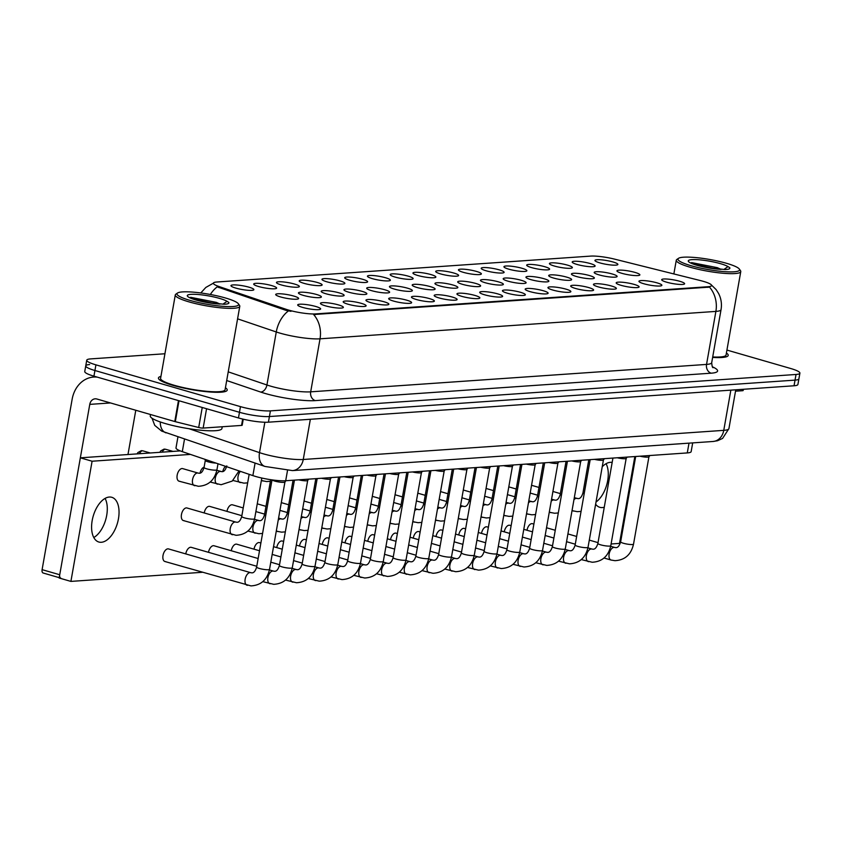 <?xml version="1.0" encoding="UTF-8"?>
<svg xmlns="http://www.w3.org/2000/svg" width="842" height="842" viewBox="0 0 842 842"><rect width="100%" height="100%" fill="white"/><g stroke="black" fill="none" stroke-linecap="round" stroke-linejoin="round"><path stroke-width="1.26" d="M577.086 264.462A11.641 1.905 -170 0 1 572.297 262.315A11.641 1.905 -170 0 1 577.675 261.325A11.641 1.905 -170 0 1 590.231 263.546A11.641 1.905 -170 0 1 594.905 266.304A11.641 1.905 -170 0 1 577.086 264.462M554.341 266.03A11.641 1.905 -170 0 1 549.542 263.893A11.641 1.905 -170 0 1 554.92 262.904A11.641 1.905 -170 0 1 567.476 265.125A11.641 1.905 -170 0 1 572.16 267.882A11.641 1.905 -170 0 1 554.341 266.03M531.586 267.609A11.641 1.905 -170 0 1 526.797 265.472A11.641 1.905 -170 0 1 532.176 264.483A11.641 1.905 -170 0 1 544.732 266.704A11.641 1.905 -170 0 1 549.405 269.461A11.641 1.905 -170 0 1 531.586 267.609M508.842 269.187A11.641 1.905 -170 0 1 504.042 267.051A11.641 1.905 -170 0 1 509.421 266.061A11.641 1.905 -170 0 1 521.977 268.272A11.641 1.905 -170 0 1 526.66 271.029A11.641 1.905 -170 0 1 508.842 269.187M486.087 270.766A11.641 1.905 -170 0 1 481.298 268.619A11.641 1.905 -170 0 1 486.676 267.63A11.641 1.905 -170 0 1 499.232 269.85A11.641 1.905 -170 0 1 503.916 272.608A11.641 1.905 -170 0 1 486.087 270.766M463.342 272.334A11.641 1.905 -170 0 1 458.553 270.198A11.641 1.905 -170 0 1 463.921 269.208A11.641 1.905 -170 0 1 476.477 271.429A11.641 1.905 -170 0 1 481.161 274.187A11.641 1.905 -170 0 1 463.342 272.334M440.587 273.913A11.641 1.905 -170 0 1 435.798 271.777A11.641 1.905 -170 0 1 441.176 270.787A11.641 1.905 -170 0 1 453.733 273.008A11.641 1.905 -170 0 1 458.416 275.766A11.641 1.905 -170 0 1 440.587 273.913M417.842 275.492A11.641 1.905 -170 0 1 413.054 273.355A11.641 1.905 -170 0 1 418.421 272.366A11.641 1.905 -170 0 1 430.978 274.576A11.641 1.905 -170 0 1 435.661 277.334A11.641 1.905 -170 0 1 417.842 275.492M395.087 277.071A11.641 1.905 -170 0 1 390.299 274.924A11.641 1.905 -170 0 1 395.677 273.934A11.641 1.905 -170 0 1 408.233 276.155A11.641 1.905 -170 0 1 412.917 278.913A11.641 1.905 -170 0 1 395.087 277.071M372.343 278.639A11.641 1.905 -170 0 1 367.554 276.502A11.641 1.905 -170 0 1 372.922 275.513A11.641 1.905 -170 0 1 385.478 277.734A11.641 1.905 -170 0 1 390.162 280.491A11.641 1.905 -170 0 1 372.343 278.639M349.588 280.218A11.641 1.905 -170 0 1 344.799 278.081A11.641 1.905 -170 0 1 350.177 277.092A11.641 1.905 -170 0 1 362.734 279.312A11.641 1.905 -170 0 1 367.417 282.07A11.641 1.905 -170 0 1 349.588 280.218M326.843 281.796A11.641 1.905 -170 0 1 322.054 279.66A11.641 1.905 -170 0 1 327.422 278.67A11.641 1.905 -170 0 1 339.979 280.881A11.641 1.905 -170 0 1 344.662 283.638A11.641 1.905 -170 0 1 326.843 281.796M304.088 283.365A11.641 1.905 -170 0 1 299.299 281.228A11.641 1.905 -170 0 1 304.678 280.239A11.641 1.905 -170 0 1 317.234 282.459A11.641 1.905 -170 0 1 321.918 285.217A11.641 1.905 -170 0 1 304.088 283.365M281.344 284.943A11.641 1.905 -170 0 1 276.555 282.807A11.641 1.905 -170 0 1 281.923 281.817A11.641 1.905 -170 0 1 294.479 284.038A11.641 1.905 -170 0 1 299.163 286.796A11.641 1.905 -170 0 1 281.344 284.943M258.589 286.522A11.641 1.905 -170 0 1 253.8 284.385A11.641 1.905 -170 0 1 259.178 283.396A11.641 1.905 -170 0 1 271.734 285.606A11.641 1.905 -170 0 1 276.418 288.374A11.641 1.905 -170 0 1 258.589 286.522M235.844 288.101A11.641 1.905 -170 0 1 231.055 285.954A11.641 1.905 -170 0 1 236.423 284.975A11.641 1.905 -170 0 1 248.99 287.185A11.641 1.905 -170 0 1 253.663 289.943A11.641 1.905 -170 0 1 235.844 288.101M599.841 262.883A11.641 1.905 -170 0 1 595.041 260.746A11.641 1.905 -170 0 1 600.42 259.757A11.641 1.905 -170 0 1 612.976 261.967A11.641 1.905 -170 0 1 617.66 264.735A11.641 1.905 -170 0 1 599.841 262.883M599.083 274.892A11.641 1.905 -170 0 1 594.294 272.755A11.641 1.905 -170 0 1 599.672 271.766A11.641 1.905 -170 0 1 612.229 273.987A11.641 1.905 -170 0 1 616.912 276.744A11.641 1.905 -170 0 1 599.083 274.892M576.338 276.471A11.641 1.905 -170 0 1 571.55 274.334A11.641 1.905 -170 0 1 576.917 273.345A11.641 1.905 -170 0 1 589.474 275.555A11.641 1.905 -170 0 1 594.157 278.313A11.641 1.905 -170 0 1 576.338 276.471M553.583 278.049A11.641 1.905 -170 0 1 548.795 275.902A11.641 1.905 -170 0 1 554.173 274.913A11.641 1.905 -170 0 1 566.729 277.134A11.641 1.905 -170 0 1 571.413 279.891A11.641 1.905 -170 0 1 553.583 278.049M530.839 279.618A11.641 1.905 -170 0 1 526.05 277.481A11.641 1.905 -170 0 1 531.418 276.492A11.641 1.905 -170 0 1 543.974 278.713A11.641 1.905 -170 0 1 548.658 281.47A11.641 1.905 -170 0 1 530.839 279.618M508.084 281.196A11.641 1.905 -170 0 1 503.295 279.06A11.641 1.905 -170 0 1 508.673 278.07A11.641 1.905 -170 0 1 521.23 280.291A11.641 1.905 -170 0 1 525.913 283.049A11.641 1.905 -170 0 1 508.084 281.196M485.339 282.775A11.641 1.905 -170 0 1 480.55 280.639A11.641 1.905 -170 0 1 485.918 279.649A11.641 1.905 -170 0 1 498.475 281.86A11.641 1.905 -170 0 1 503.158 284.617A11.641 1.905 -170 0 1 485.339 282.775M462.584 284.354A11.641 1.905 -170 0 1 457.795 282.207A11.641 1.905 -170 0 1 463.174 281.217A11.641 1.905 -170 0 1 475.73 283.438A11.641 1.905 -170 0 1 480.414 286.196A11.641 1.905 -170 0 1 462.584 284.354M439.84 285.922A11.641 1.905 -170 0 1 435.051 283.786A11.641 1.905 -170 0 1 440.419 282.796A11.641 1.905 -170 0 1 452.975 285.017A11.641 1.905 -170 0 1 457.659 287.775A11.641 1.905 -170 0 1 439.84 285.922M417.085 287.501A11.641 1.905 -170 0 1 412.296 285.364A11.641 1.905 -170 0 1 417.674 284.375A11.641 1.905 -170 0 1 430.23 286.596A11.641 1.905 -170 0 1 434.914 289.353A11.641 1.905 -170 0 1 417.085 287.501M394.34 289.08A11.641 1.905 -170 0 1 389.551 286.943A11.641 1.905 -170 0 1 394.919 285.954A11.641 1.905 -170 0 1 407.475 288.164A11.641 1.905 -170 0 1 412.159 290.922A11.641 1.905 -170 0 1 394.34 289.08M371.585 290.658A11.641 1.905 -170 0 1 366.796 288.511A11.641 1.905 -170 0 1 372.175 287.522A11.641 1.905 -170 0 1 384.731 289.743A11.641 1.905 -170 0 1 389.414 292.5A11.641 1.905 -170 0 1 371.585 290.658M348.841 292.227A11.641 1.905 -170 0 1 344.052 290.09A11.641 1.905 -170 0 1 349.419 289.101A11.641 1.905 -170 0 1 361.986 291.321A11.641 1.905 -170 0 1 366.659 294.079A11.641 1.905 -170 0 1 348.841 292.227M326.096 293.805A11.641 1.905 -170 0 1 321.297 291.669A11.641 1.905 -170 0 1 326.675 290.679A11.641 1.905 -170 0 1 339.231 292.89A11.641 1.905 -170 0 1 343.915 295.658A11.641 1.905 -170 0 1 326.096 293.805M303.341 295.384A11.641 1.905 -170 0 1 298.552 293.248A11.641 1.905 -170 0 1 303.92 292.258A11.641 1.905 -170 0 1 316.487 294.468A11.641 1.905 -170 0 1 321.16 297.226A11.641 1.905 -170 0 1 303.341 295.384M280.597 296.952A11.641 1.905 -170 0 1 275.797 294.816A11.641 1.905 -170 0 1 281.175 293.826A11.641 1.905 -170 0 1 293.732 296.047A11.641 1.905 -170 0 1 298.415 298.805A11.641 1.905 -170 0 1 280.597 296.952M621.838 273.313A11.641 1.905 -170 0 1 617.039 271.177A11.641 1.905 -170 0 1 622.417 270.187A11.641 1.905 -170 0 1 634.973 272.408A11.641 1.905 -170 0 1 639.657 275.166A11.641 1.905 -170 0 1 621.838 273.313M643.835 283.754A11.641 1.905 -170 0 1 639.046 281.617A11.641 1.905 -170 0 1 644.414 280.628A11.641 1.905 -170 0 1 656.971 282.838A11.641 1.905 -170 0 1 661.654 285.606A11.641 1.905 -170 0 1 643.835 283.754M621.08 285.333A11.641 1.905 -170 0 1 616.291 283.186A11.641 1.905 -170 0 1 621.67 282.196A11.641 1.905 -170 0 1 634.226 284.417A11.641 1.905 -170 0 1 638.91 287.175A11.641 1.905 -170 0 1 621.08 285.333M598.336 286.901A11.641 1.905 -170 0 1 593.547 284.764A11.641 1.905 -170 0 1 598.915 283.775A11.641 1.905 -170 0 1 611.471 285.996A11.641 1.905 -170 0 1 616.155 288.753A11.641 1.905 -170 0 1 598.336 286.901M575.581 288.48A11.641 1.905 -170 0 1 570.792 286.343A11.641 1.905 -170 0 1 576.17 285.354A11.641 1.905 -170 0 1 588.726 287.575A11.641 1.905 -170 0 1 593.41 290.332A11.641 1.905 -170 0 1 575.581 288.48M552.836 290.058A11.641 1.905 -170 0 1 548.047 287.922A11.641 1.905 -170 0 1 553.415 286.933A11.641 1.905 -170 0 1 565.971 289.143A11.641 1.905 -170 0 1 570.655 291.9A11.641 1.905 -170 0 1 552.836 290.058M530.081 291.637A11.641 1.905 -170 0 1 525.292 289.49A11.641 1.905 -170 0 1 530.67 288.501A11.641 1.905 -170 0 1 543.227 290.722A11.641 1.905 -170 0 1 547.91 293.479A11.641 1.905 -170 0 1 530.081 291.637M507.337 293.205A11.641 1.905 -170 0 1 502.548 291.069A11.641 1.905 -170 0 1 507.915 290.08A11.641 1.905 -170 0 1 520.472 292.3A11.641 1.905 -170 0 1 525.155 295.058A11.641 1.905 -170 0 1 507.337 293.205M484.582 294.784A11.641 1.905 -170 0 1 479.793 292.648A11.641 1.905 -170 0 1 485.171 291.658A11.641 1.905 -170 0 1 497.727 293.879A11.641 1.905 -170 0 1 502.411 296.637A11.641 1.905 -170 0 1 484.582 294.784M461.837 296.363A11.641 1.905 -170 0 1 457.048 294.226A11.641 1.905 -170 0 1 462.416 293.237A11.641 1.905 -170 0 1 474.983 295.447A11.641 1.905 -170 0 1 479.656 298.205A11.641 1.905 -170 0 1 461.837 296.363M439.092 297.942A11.641 1.905 -170 0 1 434.293 295.795A11.641 1.905 -170 0 1 439.671 294.805A11.641 1.905 -170 0 1 452.228 297.026A11.641 1.905 -170 0 1 456.911 299.784A11.641 1.905 -170 0 1 439.092 297.942M416.337 299.51A11.641 1.905 -170 0 1 411.549 297.373A11.641 1.905 -170 0 1 416.916 296.384A11.641 1.905 -170 0 1 429.483 298.605A11.641 1.905 -170 0 1 434.156 301.362A11.641 1.905 -170 0 1 416.337 299.51M393.593 301.089A11.641 1.905 -170 0 1 388.793 298.952A11.641 1.905 -170 0 1 394.172 297.963A11.641 1.905 -170 0 1 406.728 300.184A11.641 1.905 -170 0 1 411.412 302.941A11.641 1.905 -170 0 1 393.593 301.089M370.838 302.667A11.641 1.905 -170 0 1 366.049 300.531A11.641 1.905 -170 0 1 371.427 299.542A11.641 1.905 -170 0 1 383.984 301.752A11.641 1.905 -170 0 1 388.657 304.509A11.641 1.905 -170 0 1 370.838 302.667M348.093 304.236A11.641 1.905 -170 0 1 343.294 302.099A11.641 1.905 -170 0 1 348.672 301.11A11.641 1.905 -170 0 1 361.229 303.33A11.641 1.905 -170 0 1 365.912 306.088A11.641 1.905 -170 0 1 348.093 304.236M325.338 305.814A11.641 1.905 -170 0 1 320.549 303.678A11.641 1.905 -170 0 1 325.928 302.688A11.641 1.905 -170 0 1 338.484 304.909A11.641 1.905 -170 0 1 343.157 307.667A11.641 1.905 -170 0 1 325.338 305.814M302.594 307.393A11.641 1.905 -170 0 1 297.805 305.257A11.641 1.905 -170 0 1 303.173 304.267A11.641 1.905 -170 0 1 315.729 306.477A11.641 1.905 -170 0 1 320.413 309.246A11.641 1.905 -170 0 1 302.594 307.393M666.58 282.175A11.641 1.905 -170 0 1 661.791 280.039A11.641 1.905 -170 0 1 667.169 279.049A11.641 1.905 -170 0 1 679.726 281.27A11.641 1.905 -170 0 1 684.409 284.028A11.641 1.905 -170 0 1 666.58 282.175M700.428 280.575A19.64 3.21 -170 0 1 703.344 281.354A19.64 3.21 -170 0 1 711.606 285.533A19.64 3.21 -170 0 1 708.122 286.712L315.55 313.908A19.64 3.21 -170 0 1 286.017 309.277L219.046 286.543A19.64 3.21 -170 0 1 213.373 283.175A19.64 3.21 -170 0 1 216.857 282.007L590.6 256.105A19.64 3.21 -170 0 1 614.628 259.147L700.428 280.575M692.692 442.881L691.156 451.617A21.829 3.568 -170 0 1 687.283 452.922L285.691 480.74A21.829 3.568 -170 0 1 252.874 475.604L182.304 451.649A21.829 3.568 -170 0 1 175.999 447.902L177.936 436.903M160.938 376.395A34.922 5.705 10 0 0 158.443 377.974A34.922 5.705 10 0 0 173.126 385.404A34.922 5.705 10 0 0 208.29 391.856A34.922 5.705 10 0 0 227.224 390.099A34.922 5.705 10 0 0 225.424 387.773A34.922 5.705 10 0 1 227.224 390.099A34.922 5.705 10 0 1 208.29 391.856A34.922 5.705 10 0 1 173.126 385.404A34.922 5.705 10 0 1 158.443 377.974A34.922 5.705 10 0 1 160.938 376.395M710.932 284.522L716.089 289.553L718.552 293.405C721.173 298.542 722.004 303.962 721.047 309.656A29.102 4.757 -170 0 1 715.889 311.403A25.47 20.997 -94 0 0 709.49 287.111L313.634 314.54A25.47 20.997 86 0 1 320.034 338.821A29.102 4.757 -170 0 1 280.102 333.169A29.102 4.757 -170 0 1 276.271 331.969L237.581 318.834M89.62 364.554A21.829 3.568 10 0 0 85.747 365.86L84.758 371.522A21.829 3.568 10 0 0 93.936 376.163L238.465 417.948L239.465 412.296A21.829 3.568 10 0 0 269.408 416.537L795.037 380.121A21.829 3.568 10 0 0 798.9 378.816A21.829 3.568 10 0 1 795.037 380.121L269.408 416.537A21.829 3.568 10 0 1 239.465 412.296L94.925 370.512L239.465 412.296L240.465 406.633A21.829 3.568 10 0 0 270.408 410.875L796.027 374.469A21.829 3.568 10 0 0 799.9 373.164A21.829 3.568 10 0 0 790.722 368.512L726.93 350.072M85.747 365.86A21.829 3.568 10 0 0 94.925 370.512A21.829 3.568 10 0 1 85.747 365.86L86.747 360.208A21.829 3.568 10 0 0 95.925 364.849L240.465 406.633M290.974 311.329L285.838 310.309L217.225 286.869A25.47 17.229 108.7 0 0 210.353 294.479M712.637 357.408A34.922 5.705 10 0 0 728.214 355.398A34.922 5.705 10 0 0 726.404 353.061A34.922 5.705 10 0 1 728.214 355.398A34.922 5.705 10 0 1 712.637 357.408M164.927 353.756L90.62 358.902A21.829 3.568 10 0 0 86.747 360.208M238.465 417.948A21.829 3.568 10 0 0 268.419 422.189L794.038 385.773A21.829 3.568 10 0 0 797.911 384.468L799.9 373.164M611.492 560.109A6.547 3.547 -73.9 0 1 611.018 560.025L614.965 560.677C624.943 560.119 631.132 554.604 633.531 544.132L648.929 456.806A6.547 1.074 -170 0 1 648.898 456.838A6.547 1.074 -170 0 1 639.994 456.196M626.185 458.332A6.547 1.074 -170 0 1 626.153 458.416A6.547 1.074 -170 0 1 617.249 457.774M603.44 459.911A6.547 1.074 -170 0 1 603.398 459.995A6.547 1.074 -170 0 1 594.494 459.353M580.685 461.49A6.547 1.074 -170 0 1 580.654 461.574A6.547 1.074 -170 0 1 571.75 460.921M557.941 463.068A6.547 1.074 -170 0 1 557.899 463.142A6.547 1.074 -170 0 1 548.995 462.5M216.015 463.089A6.547 1.074 -170 0 1 208.058 461.795A6.547 1.074 -170 0 1 205.311 460.5A6.547 1.074 -170 0 1 205.301 460.406M596.01 502.021A23.281 12.609 106.1 0 0 606.082 463.7A23.281 12.609 106.1 0 1 596.01 502.021M735.519 391.193L742.528 390.709L742.781 389.33M743.391 389.288L743.181 390.488A3.642 0.589 -170 0 1 742.528 390.709M93.788 537.522A23.281 12.609 106.1 0 0 105.682 519.767A23.281 12.609 106.1 0 0 105.092 498.401A23.281 12.609 106.1 0 1 105.682 519.767A23.281 12.609 106.1 0 1 93.788 537.522M206.564 408.728L203.154 428.073L241.549 425.421L242.675 419.053M97.283 377.132A29.102 23.997 -94 0 0 93.63 377.048A29.102 23.997 -94 0 0 72.138 399.287L42.1 569.655L59.729 574.749L89.768 404.381A7.273 5.999 86 0 1 95.135 398.824A7.273 5.999 86 0 1 96.893 399.013L174.778 421.526L178.462 400.603M43.531 573.044A3.642 1.968 -73.9 0 1 43.142 573.002A3.642 1.968 -73.9 0 1 42.1 569.655M127.973 454.522L135.783 410.254M59.729 574.749A3.642 1.968 106.1 0 0 60.771 578.096M243.254 419.19L242.191 425.199A3.642 0.589 -170 0 1 241.549 425.421M203.154 428.073A3.642 0.589 -170 0 1 198.701 427.515L175.315 421.674A3.642 0.589 -170 0 1 174.778 421.526M712.711 356.966A32.743 5.347 10 0 0 726.057 355.019L740.771 271.598A32.743 5.347 10 0 0 740.476 270.65L739.308 269.03A31.291 5.105 10 0 0 726.436 263.283A31.291 5.105 10 0 0 678.536 258.315A31.291 5.105 10 0 0 691.114 265.725A31.291 5.105 10 0 0 724.867 271.682A31.291 5.105 10 0 0 739.308 269.03M678.536 258.315L676.873 259.441A32.743 5.347 10 0 0 676.284 260.231A32.743 5.347 10 0 0 690.04 267.198A32.743 5.347 10 0 0 723.015 273.25A32.743 5.347 10 0 0 740.771 271.598M721.099 269.377A16.451 2.684 10 0 0 720.868 269.282L717.395 267.682L691.577 262.599M707.238 267.682L725.151 269.556C728.783 269.408 730.33 268.798 729.782 267.724L728.025 266.609L724.541 268.998M693.755 264.146L715.489 268.851M150.518 414.517L150.276 415.895A36.374 5.947 10 0 0 165.569 423.631A36.374 5.947 10 0 0 202.206 430.357A36.374 5.947 10 0 0 221.93 428.525L222.246 426.757M177.557 293.016L175.894 294.142A32.743 5.347 10 0 0 175.294 294.932L160.59 378.353A32.743 5.347 10 0 0 174.357 385.32A32.743 5.347 10 0 0 207.332 391.372A32.743 5.347 10 0 0 225.077 389.72L239.791 306.309A32.743 5.347 10 0 0 239.496 305.351L238.328 303.73A31.291 5.105 10 0 0 225.445 297.984A31.291 5.105 10 0 0 177.557 293.016A31.291 5.105 10 0 0 190.134 300.426A31.291 5.105 10 0 0 223.877 306.393A31.291 5.105 10 0 0 238.328 303.73M175.294 294.932A32.743 5.347 10 0 0 189.061 301.899A32.743 5.347 10 0 0 222.035 307.951A32.743 5.347 10 0 0 239.791 306.309M220.12 304.078A16.451 2.684 10 0 0 219.888 303.994L216.415 302.394L190.587 297.31M206.258 302.383L224.172 304.267C227.803 304.109 229.35 303.499 228.803 302.425L227.045 301.32L223.562 303.709M192.776 298.847L214.5 303.552M194.912 485.718A6.547 3.547 -73.9 0 1 194.439 485.645A6.547 3.547 -73.9 0 1 192.692 478.982A6.547 3.547 -73.9 0 1 197.386 472.993A6.547 3.547 -73.9 0 1 197.617 472.983A6.547 3.547 -73.9 0 1 198.08 473.067L182.682 468.615A6.547 3.547 106.1 0 0 181.988 468.541A6.547 3.547 106.1 0 0 177.294 474.541A6.547 3.547 106.1 0 0 179.051 481.192A6.547 3.547 106.1 0 0 179.746 481.266M232.581 534.733A6.547 3.547 -73.9 0 1 232.108 534.659A6.547 3.547 -73.9 0 1 230.361 527.997A6.547 3.547 -73.9 0 1 235.055 522.008A6.547 3.547 -73.9 0 1 235.276 521.998A6.547 3.547 -73.9 0 1 235.749 522.072L186.977 507.979A6.547 3.547 106.1 0 0 186.282 507.905A6.547 3.547 106.1 0 0 181.588 513.904A6.547 3.547 106.1 0 0 183.345 520.556A6.547 3.547 106.1 0 0 184.04 520.63M241.865 515.693L209.732 506.4A6.547 3.547 106.1 0 0 209.037 506.326A6.547 3.547 106.1 0 0 204.217 512.957M243.233 507.937L232.476 504.821A6.547 3.547 106.1 0 0 231.782 504.758A6.547 3.547 106.1 0 0 226.961 511.378M247.495 585.316A6.547 3.547 -73.9 0 1 247.032 585.243A6.547 3.547 -73.9 0 1 245.275 578.591A6.547 3.547 -73.9 0 1 249.969 572.592A6.547 3.547 -73.9 0 1 250.2 572.592A6.547 3.547 -73.9 0 1 250.663 572.665L168.526 548.921A6.547 3.547 106.1 0 0 167.832 548.847A6.547 3.547 106.1 0 0 163.137 554.846A6.547 3.547 106.1 0 0 164.885 561.498A6.547 3.547 106.1 0 0 165.59 561.572M256.778 566.277L191.271 547.342A6.547 3.547 106.1 0 0 190.576 547.268A6.547 3.547 106.1 0 0 185.756 553.899M258.147 558.52L214.026 545.763A6.547 3.547 106.1 0 0 213.331 545.69A6.547 3.547 106.1 0 0 208.511 552.32M259.515 550.763L236.77 544.195A6.547 3.547 106.1 0 0 236.076 544.121A6.547 3.547 106.1 0 0 231.255 550.752M260.883 543.006L259.525 542.616A6.547 3.547 106.1 0 0 258.831 542.543A6.547 3.547 106.1 0 0 254.01 549.173M283.638 541.427L282.27 541.038A6.547 3.547 106.1 0 0 281.575 540.964A6.547 3.547 106.1 0 0 276.755 547.595M306.383 539.859L305.025 539.459A6.547 3.547 106.1 0 0 304.33 539.396A6.547 3.547 106.1 0 0 299.51 546.016M329.138 538.28L327.77 537.891A6.547 3.547 106.1 0 0 327.075 537.817A6.547 3.547 106.1 0 0 322.254 544.448M351.882 536.701L350.525 536.312A6.547 3.547 106.1 0 0 349.819 536.238A6.547 3.547 106.1 0 0 345.01 542.869M374.637 535.133L373.269 534.733A6.547 3.547 106.1 0 0 372.574 534.659A6.547 3.547 106.1 0 0 367.754 541.29M397.382 533.554L396.024 533.154A6.547 3.547 106.1 0 0 395.319 533.091A6.547 3.547 106.1 0 0 390.509 539.711M442.881 530.397L441.524 530.007A6.547 3.547 106.1 0 0 440.819 529.934A6.547 3.547 106.1 0 0 435.998 536.564M465.637 528.829L464.268 528.429A6.547 3.547 106.1 0 0 463.574 528.355A6.547 3.547 106.1 0 0 458.753 534.986M488.381 527.25L487.023 526.85A6.547 3.547 106.1 0 0 486.318 526.787A6.547 3.547 106.1 0 0 481.498 533.407M511.126 525.671L509.768 525.282A6.547 3.547 106.1 0 0 509.073 525.208A6.547 3.547 106.1 0 0 504.253 531.839M420.137 531.976L418.769 531.586A6.547 3.547 106.1 0 0 418.074 531.513A6.547 3.547 106.1 0 0 413.254 538.143M533.881 524.092L532.512 523.703A6.547 3.547 106.1 0 0 531.818 523.629A6.547 3.547 106.1 0 0 526.997 530.26M101.324 542.28A23.281 12.609 106.1 0 0 118.006 520.966A23.281 12.609 106.1 0 0 111.786 497.296A23.281 12.609 106.1 0 0 109.302 497.043A23.281 12.609 106.1 0 0 92.631 518.356A23.281 12.609 106.1 0 0 98.851 542.027A23.281 12.609 106.1 0 0 101.324 542.28M595.631 504.2A23.281 12.609 106.1 0 0 599.83 507.316A23.281 12.609 106.1 0 0 602.314 507.579A23.281 12.609 106.1 0 0 604.272 507.2M612.166 462.447A23.281 12.609 106.1 0 0 610.292 462.332A23.281 12.609 106.1 0 0 602.24 466.731M225.54 466.321A6.547 3.547 106.1 0 0 222.772 471.499M204.122 467.089A6.547 3.547 106.1 0 0 200.028 473.067M611.092 543.974L619.523 543.395L634.836 456.553M190.439 454.406L92.094 461.227L70.907 581.401L202.248 572.297M180.272 450.902L80.348 457.827L59.151 578.001L70.907 581.401M92.094 461.227L80.348 457.827M535.186 464.637A6.547 1.074 -170 0 1 535.154 464.721A6.547 1.074 -170 0 1 526.25 464.079M512.441 466.215A6.547 1.074 -170 0 1 512.399 466.3A6.547 1.074 -170 0 1 503.495 465.647M489.697 467.794A6.547 1.074 -170 0 1 489.655 467.878A6.547 1.074 -170 0 1 480.75 467.226M466.942 469.362A6.547 1.074 -170 0 1 466.9 469.447A6.547 1.074 -170 0 1 457.995 468.805M444.197 470.941A6.547 1.074 -170 0 1 444.155 471.025A6.547 1.074 -170 0 1 435.251 470.383M421.442 472.52A6.547 1.074 -170 0 1 421.41 472.604A6.547 1.074 -170 0 1 412.496 471.952M398.698 474.099A6.547 1.074 -170 0 1 398.655 474.183A6.547 1.074 -170 0 1 389.751 473.53M375.942 475.667A6.547 1.074 -170 0 1 375.911 475.751A6.547 1.074 -170 0 1 367.007 475.109M353.198 477.246A6.547 1.074 -170 0 1 353.156 477.33A6.547 1.074 -170 0 1 344.252 476.688M330.443 478.824A6.547 1.074 -170 0 1 330.411 478.909A6.547 1.074 -170 0 1 321.507 478.256M307.698 480.403A6.547 1.074 -170 0 1 307.656 480.487A6.547 1.074 -170 0 1 298.752 479.835M284.943 481.971A6.547 1.074 -170 0 1 284.912 482.056A6.547 1.074 -170 0 1 274.797 481.098A6.547 1.074 -170 0 1 272.103 479.887M315.55 313.908L315.434 314.603M286.017 309.277L285.838 310.309M219.046 286.543L218.867 287.575M708.122 286.712L708.006 287.406M689.009 443.145L687.283 452.922M184.503 439.135L182.304 451.649M255.084 463.089L252.874 475.604M287.48 470.625L285.691 480.74M712.427 366.817A36.374 5.947 -170 0 1 711.174 373.185L315.318 400.613A7.273 5.999 86 0 1 310.687 391.835L706.543 364.418A29.102 4.757 10 0 0 711.701 362.681C711.995 366.154 712.469 367.817 713.121 367.68M315.318 400.613A36.374 5.947 -170 0 1 265.409 393.54A36.374 5.947 -170 0 1 260.62 392.046L226.698 380.531M288.417 310.93A25.47 17.229 108.7 0 0 276.271 331.969L266.925 384.983A29.102 4.757 10 0 0 270.756 386.183A29.102 4.757 10 0 0 310.687 391.835L320.034 338.821L715.889 311.403L706.543 364.418A7.273 5.999 86 0 0 711.174 373.185M270.408 410.875L268.419 422.189M796.027 374.469L794.038 385.773M95.925 364.849L93.936 376.163M228.224 371.848L266.925 384.983A7.273 4.926 -71.3 0 1 260.62 392.046M189.082 428.736L259.504 452.638A29.102 4.757 10 0 0 263.335 453.827A29.102 4.757 10 0 0 303.257 459.49L723.762 430.357A29.102 4.757 10 0 0 728.919 428.62L722.604 438.408L717.563 440.734L713.016 441.482L292.511 470.604A14.556 11.998 86 0 0 303.257 459.49L310.351 419.284M730.845 390.151L723.762 430.357A14.556 11.998 86 0 1 713.016 441.482M264.862 422.242L259.504 452.638A14.556 9.841 108.7 0 0 264.956 466.447L161.675 431.093L154.728 425.368L152.044 418.253M160.296 421.968A14.556 9.841 108.7 0 0 166.042 432.872M633.531 544.132A6.547 1.074 -170 0 1 632.132 544.542A6.547 1.074 -170 0 1 623.385 543.248A6.547 1.074 -170 0 1 620.638 541.859C619.354 546.058 617.649 547.974 615.513 547.584L614.66 547.447A6.547 3.547 -73.9 0 1 614.881 547.521M604.051 558.014L611.018 560.025A6.547 3.547 -73.9 0 1 609.271 553.373A6.547 3.547 -73.9 0 1 613.965 547.374A6.547 3.547 -73.9 0 1 614.186 547.374A6.547 3.547 -73.9 0 1 614.66 547.447L610.671 546.3M573.96 499.674A6.547 3.547 -73.9 0 1 576.296 498.359A6.547 3.547 -73.9 0 1 576.528 498.359A6.547 3.547 -73.9 0 1 576.991 498.432A6.547 3.547 -73.9 0 1 577.212 498.517M573.823 511.094A6.547 3.547 -73.9 0 1 573.349 511.02A6.547 3.547 -73.9 0 1 572.118 510.073M584.18 493.717A6.547 1.074 -170 0 1 582.969 492.844L588.8 459.743M626.185 458.374L610.787 545.711A6.547 1.074 -170 0 1 609.376 546.111A6.547 1.074 -170 0 1 600.641 544.827A6.547 1.074 -170 0 1 597.883 543.437C596.599 547.637 594.894 549.552 592.757 549.163L591.905 549.026A6.547 3.547 -73.9 0 1 592.126 549.1M588.737 561.677A6.547 3.547 -73.9 0 1 588.274 561.603A6.547 3.547 -73.9 0 1 586.516 554.952A6.547 3.547 -73.9 0 1 591.21 548.952A6.547 3.547 -73.9 0 1 591.442 548.952A6.547 3.547 -73.9 0 1 591.905 549.026L587.927 547.868M603.43 459.953L588.032 547.289A6.547 1.074 -170 0 1 586.632 547.689A6.547 1.074 -170 0 1 577.886 546.405A6.547 1.074 -170 0 1 575.139 545.016C573.855 549.216 572.15 551.121 570.013 550.742L569.16 550.594A6.547 3.547 -73.9 0 1 569.381 550.679M565.992 563.256A6.547 3.547 -73.9 0 1 565.519 563.182A6.547 3.547 -73.9 0 1 563.772 556.52A6.547 3.547 -73.9 0 1 568.466 550.531A6.547 3.547 -73.9 0 1 568.687 550.521A6.547 3.547 -73.9 0 1 569.16 550.594L565.171 549.447M580.685 461.532L565.287 548.858A6.547 1.074 -170 0 1 563.877 549.268A6.547 1.074 -170 0 1 555.141 547.984A6.547 1.074 -170 0 1 552.384 546.584C551.1 550.794 549.394 552.699 547.258 552.32L546.405 552.173A6.547 3.547 -73.9 0 1 546.626 552.257M543.237 564.835A6.547 3.547 -73.9 0 1 542.774 564.761A6.547 3.547 -73.9 0 1 541.017 558.099A6.547 3.547 -73.9 0 1 545.711 552.099A6.547 3.547 -73.9 0 1 545.942 552.099A6.547 3.547 -73.9 0 1 546.405 552.173L542.427 551.026M557.93 463.111L542.532 550.436A6.547 1.074 -170 0 1 541.132 550.847A6.547 1.074 -170 0 1 532.386 549.552A6.547 1.074 -170 0 1 529.639 548.163C528.355 552.363 526.65 554.278 524.513 553.889L523.661 553.752A6.547 3.547 -73.9 0 1 523.882 553.826M520.493 566.403A6.547 3.547 -73.9 0 1 520.019 566.329A6.547 3.547 -73.9 0 1 518.272 559.677A6.547 3.547 -73.9 0 1 522.966 553.678A6.547 3.547 -73.9 0 1 523.198 553.678A6.547 3.547 -73.9 0 1 523.661 553.752L519.672 552.594M551.205 501.253A6.547 3.547 -73.9 0 1 553.541 499.938A6.547 3.547 -73.9 0 1 553.773 499.938A6.547 3.547 -73.9 0 1 554.236 500.011A6.547 3.547 -73.9 0 1 554.457 500.085M551.068 512.673A6.547 3.547 -73.9 0 1 550.605 512.589A6.547 3.547 -73.9 0 1 549.373 511.652M561.425 495.296A6.547 1.074 -170 0 1 560.214 494.422L566.056 461.321M528.46 502.832A6.547 3.547 -73.9 0 1 530.797 501.516A6.547 3.547 -73.9 0 1 531.028 501.516A6.547 3.547 -73.9 0 1 531.491 501.59A6.547 3.547 -73.9 0 1 531.712 501.664M528.323 514.241A6.547 3.547 -73.9 0 1 527.85 514.167A6.547 3.547 -73.9 0 1 526.629 513.22M538.68 496.875A6.547 1.074 -170 0 1 537.47 496.001L543.301 462.889M505.705 504.4A6.547 3.547 -73.9 0 1 508.042 503.095A6.547 3.547 -73.9 0 1 508.273 503.084A6.547 3.547 -73.9 0 1 508.736 503.158A6.547 3.547 -73.9 0 1 508.957 503.242M505.568 515.82A6.547 3.547 -73.9 0 1 505.105 515.746A6.547 3.547 -73.9 0 1 503.874 514.799M515.935 498.453A6.547 1.074 -170 0 1 514.715 497.58L520.556 464.468M263.157 480.993A6.547 3.547 -73.9 0 1 262.693 480.919A6.547 3.547 -73.9 0 1 261.462 479.972M165.19 449.239A4.726 2.558 -73.9 0 1 165.695 449.291L164.053 449.112A4.726 3.905 86 0 1 165.19 449.239A4.726 2.558 -73.9 0 0 162.264 452.154M240.412 482.571A6.547 3.547 -73.9 0 1 239.938 482.487A6.547 3.547 -73.9 0 1 237.907 477.93A6.547 3.547 -73.9 0 1 240.359 471.352M142.435 450.817A4.726 2.558 -73.9 0 1 142.94 450.87L141.298 450.691A4.726 3.905 86 0 1 142.435 450.817A4.726 2.558 -73.9 0 0 139.509 453.722M217.657 484.139A6.547 3.547 -73.9 0 1 217.194 484.066A6.547 3.547 -73.9 0 1 215.436 477.414A6.547 3.547 -73.9 0 1 220.13 471.415A6.547 3.547 -73.9 0 1 220.362 471.415A6.547 3.547 -73.9 0 1 220.825 471.488A6.547 3.547 -73.9 0 1 221.046 471.562M218.004 463.763L216.952 469.752A6.547 1.074 -170 0 1 215.552 470.152A6.547 1.074 -170 0 1 206.806 468.868A6.547 1.074 -170 0 1 204.059 467.478L205.29 460.448M204.059 467.478C202.775 471.678 201.07 473.583 198.933 473.204L198.08 473.067A6.547 3.547 -73.9 0 1 198.302 473.141M89.768 404.381L110.502 402.95M179.009 400.76L175.315 421.674M198.701 427.515L202.238 407.475M728.025 266.609A20.818 3.4 10 0 0 720.52 263.683A20.818 3.4 10 0 0 691.966 259.641A20.818 3.4 10 0 0 697.029 265.314A20.818 3.4 10 0 0 721.068 269.366M227.045 301.32A20.818 3.4 10 0 0 219.541 298.394A20.818 3.4 10 0 0 190.987 294.353A20.818 3.4 10 0 0 196.049 300.026A20.818 3.4 10 0 0 220.088 304.078M535.186 464.679L519.788 552.015A6.547 1.074 -170 0 1 518.377 552.415A6.547 1.074 -170 0 1 509.642 551.131A6.547 1.074 -170 0 1 506.884 549.742C505.6 553.941 503.895 555.857 501.758 555.467L500.906 555.331A6.547 3.547 -73.9 0 1 501.127 555.404M497.738 567.982A6.547 3.547 -73.9 0 1 497.275 567.908A6.547 3.547 -73.9 0 1 495.528 561.256A6.547 3.547 -73.9 0 1 500.211 555.257A6.547 3.547 -73.9 0 1 500.443 555.257A6.547 3.547 -73.9 0 1 500.906 555.331L496.927 554.173M512.431 466.257L497.033 553.594A6.547 1.074 -170 0 1 495.633 553.994A6.547 1.074 -170 0 1 486.887 552.71A6.547 1.074 -170 0 1 484.139 551.321C482.855 555.52 481.15 557.425 479.014 557.046L478.161 556.899A6.547 3.547 -73.9 0 1 478.382 556.983M474.993 569.56A6.547 3.547 -73.9 0 1 474.52 569.487A6.547 3.547 -73.9 0 1 472.772 562.824A6.547 3.547 -73.9 0 1 477.467 556.836A6.547 3.547 -73.9 0 1 477.698 556.825A6.547 3.547 -73.9 0 1 478.161 556.899L474.172 555.752M489.686 467.836L474.288 555.162A6.547 1.074 -170 0 1 472.878 555.573A6.547 1.074 -170 0 1 464.142 554.289A6.547 1.074 -170 0 1 461.384 552.889C460.111 557.099 458.395 559.004 456.269 558.625L455.406 558.478A6.547 3.547 -73.9 0 1 455.627 558.562M452.238 571.139A6.547 3.547 -73.9 0 1 451.775 571.065A6.547 3.547 -73.9 0 1 450.028 564.403A6.547 3.547 -73.9 0 1 454.712 558.404A6.547 3.547 -73.9 0 1 454.943 558.404A6.547 3.547 -73.9 0 1 455.406 558.478L451.428 557.33M482.961 505.979A6.547 3.547 -73.9 0 1 485.297 504.663A6.547 3.547 -73.9 0 1 485.529 504.663A6.547 3.547 -73.9 0 1 485.992 504.737A6.547 3.547 -73.9 0 1 486.213 504.821M482.824 517.398A6.547 3.547 -73.9 0 1 482.35 517.325A6.547 3.547 -73.9 0 1 481.129 516.378M493.18 500.022A6.547 1.074 -170 0 1 491.97 499.148L497.801 466.047M460.206 507.558A6.547 3.547 -73.9 0 1 462.542 506.242A6.547 3.547 -73.9 0 1 462.774 506.242A6.547 3.547 -73.9 0 1 463.237 506.316A6.547 3.547 -73.9 0 1 463.458 506.389M460.069 518.967A6.547 3.547 -73.9 0 1 459.606 518.893A6.547 3.547 -73.9 0 1 458.374 517.946M470.436 501.6A6.547 1.074 -170 0 1 469.215 500.727L475.056 467.626M437.461 509.136A6.547 3.547 -73.9 0 1 439.798 507.821A6.547 3.547 -73.9 0 1 440.029 507.821A6.547 3.547 -73.9 0 1 440.492 507.894A6.547 3.547 -73.9 0 1 440.713 507.968M437.324 520.545A6.547 3.547 -73.9 0 1 436.851 520.472A6.547 3.547 -73.9 0 1 435.63 519.525M447.681 503.179A6.547 1.074 -170 0 1 446.47 502.306L452.301 469.194M466.931 469.415L451.533 556.741A6.547 1.074 -170 0 1 450.133 557.151A6.547 1.074 -170 0 1 441.387 555.857A6.547 1.074 -170 0 1 438.64 554.468C437.356 558.667 435.651 560.583 433.514 560.193L432.662 560.056A6.547 3.547 -73.9 0 1 432.883 560.13M429.494 572.707A6.547 3.547 -73.9 0 1 429.02 572.634A6.547 3.547 -73.9 0 1 427.273 565.982A6.547 3.547 -73.9 0 1 431.967 559.983A6.547 3.547 -73.9 0 1 432.199 559.983A6.547 3.547 -73.9 0 1 432.662 560.056L428.673 558.899M444.187 470.983L428.788 558.32A6.547 1.074 -170 0 1 427.378 558.72A6.547 1.074 -170 0 1 418.642 557.436A6.547 1.074 -170 0 1 415.885 556.046C414.611 560.246 412.896 562.151 410.77 561.772L409.907 561.635A6.547 3.547 -73.9 0 1 410.128 561.709M406.739 574.286A6.547 3.547 -73.9 0 1 406.276 574.212A6.547 3.547 -73.9 0 1 404.528 567.561A6.547 3.547 -73.9 0 1 409.212 561.561A6.547 3.547 -73.9 0 1 409.444 561.561A6.547 3.547 -73.9 0 1 409.917 561.635L405.928 560.477M421.432 472.562L406.033 559.898A6.547 1.074 -170 0 1 404.634 560.298A6.547 1.074 -170 0 1 395.887 559.014A6.547 1.074 -170 0 1 393.14 557.614C391.856 561.824 390.151 563.73 388.015 563.351L387.162 563.203A6.547 3.547 -73.9 0 1 387.383 563.287M383.994 575.865A6.547 3.547 -73.9 0 1 383.52 575.791A6.547 3.547 -73.9 0 1 381.773 569.129A6.547 3.547 -73.9 0 1 386.467 563.14A6.547 3.547 -73.9 0 1 386.699 563.13A6.547 3.547 -73.9 0 1 387.162 563.203L383.173 562.056M398.687 474.141L383.289 561.467A6.547 1.074 -170 0 1 381.889 561.877A6.547 1.074 -170 0 1 373.143 560.593A6.547 1.074 -170 0 1 370.385 559.193C369.112 563.403 367.396 565.308 365.27 564.929L364.418 564.782A6.547 3.547 -73.9 0 1 364.628 564.866M361.239 577.444A6.547 3.547 -73.9 0 1 360.776 577.359A6.547 3.547 -73.9 0 1 359.029 570.708A6.547 3.547 -73.9 0 1 363.712 564.708A6.547 3.547 -73.9 0 1 363.944 564.708A6.547 3.547 -73.9 0 1 364.418 564.782L360.429 563.635M375.932 475.719L360.534 563.045A6.547 1.074 -170 0 1 359.134 563.445A6.547 1.074 -170 0 1 350.398 562.161A6.547 1.074 -170 0 1 347.641 560.772C346.357 564.971 344.652 566.887 342.515 566.498L341.663 566.361A6.547 3.547 -73.9 0 1 341.884 566.434M338.495 579.012A6.547 3.547 -73.9 0 1 338.031 578.938A6.547 3.547 -73.9 0 1 336.274 572.286A6.547 3.547 -73.9 0 1 340.968 566.287A6.547 3.547 -73.9 0 1 341.199 566.287A6.547 3.547 -73.9 0 1 341.663 566.361L337.674 565.203M414.706 510.705A6.547 3.547 -73.9 0 1 417.043 509.399A6.547 3.547 -73.9 0 1 417.274 509.389A6.547 3.547 -73.9 0 1 417.748 509.463A6.547 3.547 -73.9 0 1 417.958 509.547M414.569 522.124A6.547 3.547 -73.9 0 1 414.106 522.051A6.547 3.547 -73.9 0 1 412.875 521.103M424.936 504.758A6.547 1.074 -170 0 1 423.715 503.884L429.557 470.773M391.962 512.283A6.547 3.547 -73.9 0 1 394.298 510.968A6.547 3.547 -73.9 0 1 394.53 510.968A6.547 3.547 -73.9 0 1 394.993 511.041A6.547 3.547 -73.9 0 1 395.214 511.126M391.825 523.703A6.547 3.547 -73.9 0 1 391.362 523.629A6.547 3.547 -73.9 0 1 390.13 522.682M402.181 506.326A6.547 1.074 -170 0 1 400.971 505.453L406.812 472.351M369.206 513.862A6.547 3.547 -73.9 0 1 371.543 512.546A6.547 3.547 -73.9 0 1 371.775 512.546A6.547 3.547 -73.9 0 1 372.248 512.62A6.547 3.547 -73.9 0 1 372.469 512.694M369.07 525.271A6.547 3.547 -73.9 0 1 368.607 525.197A6.547 3.547 -73.9 0 1 367.375 524.25M379.437 507.905A6.547 1.074 -170 0 1 378.216 507.031L384.057 473.93M346.462 515.441A6.547 3.547 -73.9 0 1 348.798 514.125A6.547 3.547 -73.9 0 1 349.03 514.125A6.547 3.547 -73.9 0 1 349.493 514.199A6.547 3.547 -73.9 0 1 349.714 514.273M346.325 526.85A6.547 3.547 -73.9 0 1 345.862 526.776A6.547 3.547 -73.9 0 1 344.631 525.829M356.682 509.484A6.547 1.074 -170 0 1 355.471 508.61L361.313 475.498M323.707 517.009A6.547 3.547 -73.9 0 1 326.043 515.704A6.547 3.547 -73.9 0 1 326.275 515.693A6.547 3.547 -73.9 0 1 326.749 515.767A6.547 3.547 -73.9 0 1 326.97 515.851M323.57 528.429A6.547 3.547 -73.9 0 1 323.107 528.355A6.547 3.547 -73.9 0 1 321.876 527.408M333.937 511.052A6.547 1.074 -170 0 1 332.727 510.178L338.558 477.077M354.156 475.993L353.156 477.33L337.789 564.624A6.547 1.074 -170 0 1 336.39 565.024A6.547 1.074 -170 0 1 327.643 563.74A6.547 1.074 -170 0 1 324.886 562.351C323.612 566.55 321.897 568.455 319.771 568.076L318.918 567.94A6.547 3.547 -73.9 0 1 319.139 568.013M315.739 580.591A6.547 3.547 -73.9 0 1 315.276 580.517A6.547 3.547 -73.9 0 1 313.529 573.855A6.547 3.547 -73.9 0 1 318.213 567.866A6.547 3.547 -73.9 0 1 318.444 567.855A6.547 3.547 -73.9 0 1 318.918 567.94L314.929 566.782M331.411 477.572L330.411 478.909L315.034 566.203A6.547 1.074 -170 0 1 313.634 566.603A6.547 1.074 -170 0 1 304.899 565.319A6.547 1.074 -170 0 1 302.141 563.919C300.857 568.129 299.152 570.034 297.015 569.655L296.163 569.508A6.547 3.547 -73.9 0 1 296.384 569.592M292.995 582.169A6.547 3.547 -73.9 0 1 292.532 582.096A6.547 3.547 -73.9 0 1 290.774 575.433A6.547 3.547 -73.9 0 1 295.468 569.445A6.547 3.547 -73.9 0 1 295.7 569.434A6.547 3.547 -73.9 0 1 296.163 569.508L292.174 568.361M307.688 480.445L292.29 567.771A6.547 1.074 -170 0 1 290.89 568.182A6.547 1.074 -170 0 1 282.144 566.898A6.547 1.074 -170 0 1 279.397 565.498C278.113 569.697 276.397 571.613 274.271 571.234L273.418 571.087A6.547 3.547 -73.9 0 1 273.639 571.171M270.24 583.748A6.547 3.547 -73.9 0 1 269.777 583.664A6.547 3.547 -73.9 0 1 268.03 577.012A6.547 3.547 -73.9 0 1 272.713 571.013A6.547 3.547 -73.9 0 1 272.945 571.013A6.547 3.547 -73.9 0 1 273.418 571.087L269.429 569.939M284.943 482.024L269.535 569.35A6.547 1.074 -170 0 1 268.135 569.75A6.547 1.074 -170 0 1 259.399 568.466A6.547 1.074 -170 0 1 256.642 567.076C255.358 571.276 253.653 573.192 251.516 572.802L250.663 572.665A6.547 3.547 -73.9 0 1 250.884 572.739M300.962 518.588A6.547 3.547 -73.9 0 1 303.299 517.272A6.547 3.547 -73.9 0 1 303.53 517.272A6.547 3.547 -73.9 0 1 303.994 517.346A6.547 3.547 -73.9 0 1 304.215 517.43M300.826 530.007A6.547 3.547 -73.9 0 1 300.362 529.923A6.547 3.547 -73.9 0 1 299.131 528.986M311.182 512.631A6.547 1.074 -170 0 1 309.972 511.757L315.813 478.656M278.207 520.167A6.547 3.547 -73.9 0 1 280.554 518.851A6.547 3.547 -73.9 0 1 280.775 518.851A6.547 3.547 -73.9 0 1 281.249 518.925A6.547 3.547 -73.9 0 1 281.47 518.998M278.081 531.576A6.547 3.547 -73.9 0 1 277.607 531.502A6.547 3.547 -73.9 0 1 276.376 530.555M288.438 514.209A6.547 1.074 -170 0 1 287.227 513.336L293.058 480.235M255.326 533.154A6.547 3.547 -73.9 0 1 254.863 533.081A6.547 3.547 -73.9 0 1 253.105 526.418A6.547 3.547 -73.9 0 1 257.799 520.43A6.547 3.547 -73.9 0 1 258.031 520.419A6.547 3.547 -73.9 0 1 258.494 520.503A6.547 3.547 -73.9 0 1 258.715 520.577M265.683 515.788A6.547 1.074 -170 0 1 264.472 514.915L270.682 479.687M261.799 478.035L254.621 518.767A6.547 1.074 -170 0 1 253.221 519.167A6.547 1.074 -170 0 1 244.475 517.883A6.547 1.074 -170 0 1 241.728 516.483L249.158 474.341M241.728 516.483C240.444 520.693 238.739 522.598 236.602 522.219L235.749 522.072A6.547 3.547 -73.9 0 1 235.97 522.156M213.373 283.175L205.837 287.438L200.785 292.953M721.047 309.656L711.701 362.681M292.511 470.604L264.956 466.447M728.919 428.62L735.761 389.814M648.898 456.838L649.908 455.511M635.689 456.49L620.638 541.859M598.02 542.637L589.295 540.111M576.644 536.459L567.918 533.933M555.257 530.281L546.532 527.755M582.969 492.844C581.685 497.054 579.98 498.959 577.844 498.58L574.307 497.664M572.023 510.631L577.296 511.662L581.064 511.389M560.362 493.623L552.931 491.475M538.975 487.444L531.544 485.297M626.153 458.416L627.153 457.09M610.787 545.711C608.387 556.183 602.198 561.688 592.21 562.245L581.296 559.593M612.934 458.069L597.883 543.437M575.275 544.216L566.55 541.69M553.889 538.038L545.163 535.512M532.512 531.849L523.787 529.334M603.398 459.995L604.409 458.658M588.032 547.289C585.632 557.751 579.443 563.266 569.466 563.824L558.551 561.161M590.189 459.648L575.139 545.016M552.531 545.795L543.795 543.269M531.144 539.606L522.419 537.091M509.768 533.428L501.032 530.902M580.654 461.574L581.654 460.237M565.287 548.858C562.888 559.33 556.699 564.845 546.711 565.403L535.796 562.74M567.434 461.227L552.384 546.584M529.776 547.363L521.051 544.848M508.4 541.185L499.664 538.659M487.013 535.007L478.288 532.481M557.899 463.142L558.909 461.816M542.532 550.436C540.132 560.909 533.944 566.424 523.966 566.982L513.052 564.319M544.69 462.795L529.639 548.163M507.031 548.942L498.296 546.416M485.645 542.764L476.919 540.238M464.268 536.586L455.533 534.06M560.214 494.422C558.93 498.622 557.225 500.537 555.088 500.148L551.563 499.232M549.279 512.21L554.541 513.241L558.32 512.957M537.606 495.201L530.176 493.054M516.23 489.023L508.8 486.876M537.47 496.001C536.186 500.201 534.481 502.116 532.344 501.727L528.808 500.811M526.524 513.788L531.797 514.809L535.565 514.536M514.862 496.78L507.431 494.633M493.475 490.602L486.045 488.455M514.715 497.58C513.441 501.779 511.726 503.684 509.599 503.305L506.063 502.39M503.779 515.357L509.042 516.388L512.82 516.114M492.107 498.359L484.676 496.212M470.731 492.17L463.3 490.023M261.367 480.529L266.63 481.561L270.398 481.287M232.971 480.477L243.885 483.14L247.653 482.866M165.695 449.291L173.01 451.407M159.896 452.312L160.59 450.996L164.053 449.112M226.803 465.9C225.519 470.099 223.814 472.015 221.678 471.625L216.847 470.331M210.216 482.056L221.13 484.718L232.245 481.066L239.044 470.91M142.94 450.87L150.265 452.985M137.151 453.891L137.846 452.575L141.298 450.691M179.051 481.192L198.386 486.287C208.363 485.729 214.552 480.214 216.952 469.752M205.311 460.5L204.953 459.332M93.63 377.048L96.346 376.858M59.214 577.654L43.142 573.002M714.353 268.714L697.492 265.367L691.25 263.178M673.863 273.934L676.284 260.231M213.373 303.415L196.512 300.068L190.271 297.879M535.154 464.721L536.154 463.384M519.788 552.015C517.388 562.488 511.199 567.992 501.211 568.55L490.297 565.898M521.935 464.374L506.884 549.742M484.276 550.521L475.551 547.995M462.9 544.342L454.164 541.816M441.513 538.154L432.788 535.638M512.399 466.3L513.409 464.963M497.033 553.594C494.633 564.056 488.444 569.571 478.466 570.129L467.552 567.466M499.19 465.952L484.139 551.321M461.532 552.099L452.796 549.573M440.145 545.911L431.42 543.395M418.769 539.733L410.033 537.207M489.655 467.878L490.654 466.542M474.288 555.162C471.888 565.635 465.7 571.15 455.711 571.707L444.797 569.045M476.435 467.531L461.384 552.889M438.777 553.668L430.052 551.152M417.4 547.489L408.665 544.963M396.014 541.311L387.288 538.785M491.97 499.148C490.686 503.358 488.981 505.263 486.844 504.884L483.319 503.969M481.024 516.935L486.297 517.967L490.065 517.693M469.362 499.927L461.932 497.78M447.976 493.749L440.545 491.602M469.215 500.727C467.942 504.926 466.226 506.842 464.1 506.452L460.563 505.537M458.28 518.514L463.542 519.546L467.321 519.261M446.607 501.506L439.187 499.359M425.231 495.328L417.8 493.18M446.47 502.306C445.186 506.505 443.481 508.421 441.345 508.031L437.819 507.116M435.524 520.093L440.798 521.114L444.565 520.84M423.863 503.084L416.432 500.937M402.476 496.906L395.056 494.759M466.9 469.447L467.91 468.12M451.533 556.741C449.144 567.213 442.945 572.728 432.967 573.286L422.053 570.623M453.691 469.099L438.64 554.468M416.032 555.246L407.296 552.72M394.645 549.068L385.92 546.542M373.269 542.89L364.533 540.364M444.155 471.025L445.155 469.689M428.788 558.32C426.389 568.782 420.2 574.297 410.212 574.854L399.297 572.202M430.936 470.678L415.885 556.046M393.277 556.825L384.552 554.299M371.901 550.647L363.165 548.121M350.514 544.458L341.789 541.943M421.41 472.604L422.41 471.267M406.033 559.898C403.644 570.36 397.445 575.875 387.467 576.433L376.553 573.77M408.191 472.257L393.14 557.614M370.533 558.404L361.797 555.878M349.146 552.215L340.421 549.7M327.77 546.037L319.034 543.511M398.655 474.183L399.655 472.846M383.289 561.467C380.889 571.939 374.701 577.454 364.712 578.012L353.798 575.349M385.447 473.835L370.385 559.193M347.778 559.972L339.052 557.457M326.401 553.794L317.666 551.268M305.014 547.616L296.289 545.09M375.911 475.751L376.911 474.425M360.534 563.045C358.145 573.518 351.945 579.033 341.968 579.591L331.053 576.928M362.692 475.404L347.641 560.772M325.033 561.551L316.308 559.025M303.646 555.373L294.921 552.847M282.27 549.184L273.545 546.668M423.715 503.884C422.442 508.084 420.726 509.989 418.6 509.61L415.064 508.694M412.78 521.661L418.042 522.693L421.821 522.419M401.108 504.663L393.688 502.516M379.731 498.475L372.301 496.327M400.971 505.453C399.687 509.663 397.982 511.568 395.845 511.189L392.319 510.273M390.025 523.24L395.298 524.271L399.066 523.998M378.363 506.231L370.933 504.084M356.976 500.053L349.556 497.906M378.216 507.031C376.942 511.231 375.227 513.146 373.101 512.757L369.564 511.841M367.28 524.819L372.543 525.85L376.321 525.566M355.608 507.81L348.188 505.663M334.232 501.632L326.801 499.485M355.471 508.61C354.187 512.81 352.482 514.715 350.346 514.336L346.82 513.42M344.525 526.397L349.798 527.418L353.566 527.145M332.864 509.389L325.433 507.242M311.477 503.211L304.057 501.064M332.727 510.178C331.443 514.388 329.727 516.293 327.601 515.914L324.065 514.999M321.781 527.966L327.043 528.997L330.822 528.723M310.109 510.968L302.688 508.821M288.732 504.779L281.302 502.632M337.789 564.624C335.39 575.086 329.201 580.601 319.213 581.159L308.309 578.496M339.947 476.982L324.886 562.351M302.278 563.13L293.553 560.604M280.902 556.941L272.177 554.425M315.034 566.203C312.645 576.665 306.456 582.18 296.468 582.738L285.554 580.075M317.192 478.561L302.141 563.919M279.533 564.698L270.808 562.182M307.656 480.487L308.656 479.151M292.29 567.771C289.89 578.243 283.701 583.759 273.713 584.316L262.809 581.654M294.447 480.129L279.397 565.498M284.912 482.056L285.912 480.729M269.535 569.35C267.146 579.822 260.957 585.327 250.969 585.895L164.885 561.498M272.019 479.877L256.642 567.076M309.972 511.757C308.688 515.967 306.983 517.872 304.846 517.493L301.32 516.578M299.026 529.544L304.299 530.576L308.067 530.302M287.364 512.536L279.933 510.389M265.977 506.358L257.252 503.832M287.227 513.336C285.943 517.535 284.238 519.451 282.102 519.061L278.565 518.146M276.281 531.123L281.544 532.155L285.322 531.87M264.609 514.115L255.884 511.589M264.472 514.915C263.188 519.114 261.483 521.019 259.347 520.64L254.516 519.346M247.885 531.06L258.799 533.723L262.567 533.449M183.345 520.556L236.055 535.302C246.032 534.744 252.221 529.229 254.621 518.767"/></g></svg>

